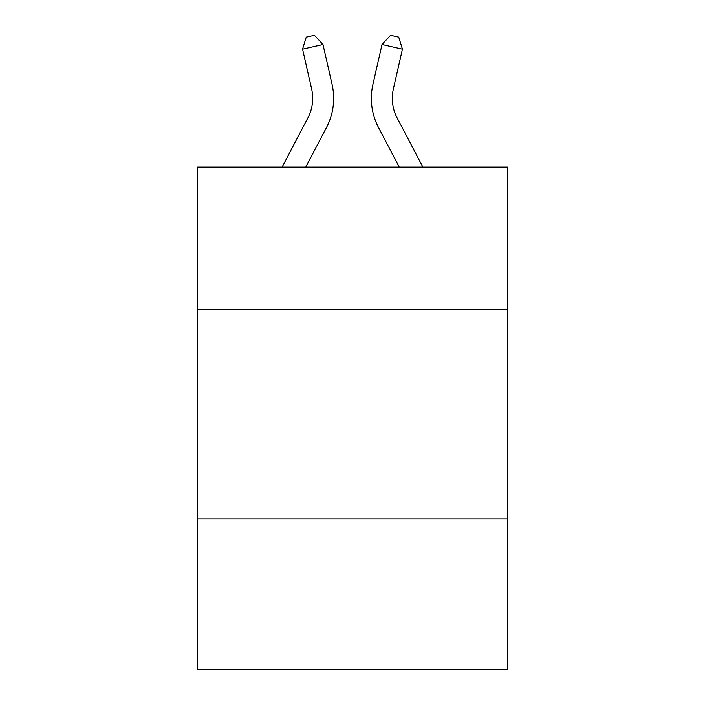 <?xml version="1.0" encoding="UTF-8"?>
<svg xmlns="http://www.w3.org/2000/svg" width="705" height="705" viewBox="0 0 705 705"><rect width="100%" height="100%" fill="white"/><g stroke="black" fill="none" stroke-linecap="round" stroke-linejoin="round"><path stroke-width="1.06" d="M507.494 309.495L507.494 167.067L197.506 167.067L197.506 309.495L507.494 309.495L507.494 669.75L197.506 669.75L197.506 309.495M507.494 518.942L197.506 518.942M307.918 117.806A41.895 41.895 -38 0 0 311.654 89.059A41.895 41.895 -38 0 1 307.918 117.806A41.895 41.895 -38 0 0 311.654 89.059A41.895 41.895 -38 0 1 307.918 117.806A41.895 41.895 -38 0 0 311.654 89.059A41.895 41.895 -38 0 1 307.918 117.806L282.115 167.067L307.918 117.806A41.895 41.895 -59.5 0 0 311.654 89.059L302.56 49.13L306.261 37.109L314.43 35.25L322.978 44.477L332.081 84.406A62.833 62.833 142 0 1 326.477 127.526L305.758 167.067L326.477 127.526M397.082 117.806A41.895 41.895 37 0 1 393.346 89.059A41.895 41.895 37 0 0 397.082 117.806A41.895 41.895 37 0 1 393.346 89.059A41.895 41.895 37 0 0 397.082 117.806A41.895 41.895 37 0 1 393.346 89.059A41.895 41.895 37 0 0 397.082 117.806L422.885 167.067L397.082 117.806A41.895 41.895 59.5 0 1 393.346 89.059L402.44 49.13L382.022 44.477L372.919 84.406A62.833 62.833 -143 0 0 378.523 127.526L399.242 167.067L378.523 127.526M322.978 44.477L332.081 84.406L322.978 44.477L332.081 84.406L322.978 44.477L332.081 84.406L322.978 44.477L302.56 49.13M382.022 44.477L372.919 84.406L382.022 44.477L372.919 84.406L382.022 44.477L372.919 84.406L382.022 44.477L390.57 35.25L398.739 37.109L402.44 49.13"/></g></svg>
